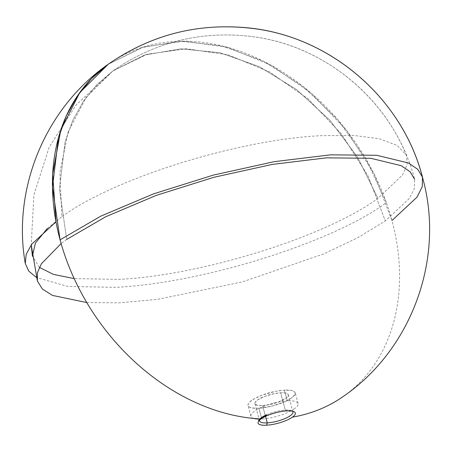 <?xml version="1.0" encoding="UTF-8"?>
<svg xmlns="http://www.w3.org/2000/svg" width="452" height="452" viewBox="0 0 452 452"><rect width="100%" height="100%" fill="white"/><g stroke="black" fill="none" stroke-linecap="round" stroke-linejoin="round"><path stroke-width="0.34" stroke-dasharray="2.26 1.69" d="M343.859 396.048A203.473 156.324 54.6 0 0 376.465 178.794A203.473 156.324 54.6 0 0 175.088 41.443A203.473 156.324 54.6 0 0 108.164 64.297L143.73 46.946L184.506 41.2L227.91 47.437L271.2 65.252L311.62 93.519L346.616 130.447L373.973 173.698L391.946 220.525M262.589 405.608A17.295 4.802 164.9 0 0 280.2 401.325A17.295 4.802 164.9 0 0 288.314 394.686A17.295 4.802 164.9 0 0 280.641 392.782L285.302 410.06A17.295 4.802 -15.1 0 1 292.421 411.162A17.295 4.802 164.9 0 0 291.534 410.653A17.295 4.802 164.9 0 0 285.302 410.06L286.783 410.891L285.302 410.06A17.295 4.802 164.9 0 0 260.166 419.117A17.295 4.802 164.9 0 0 259.827 419.625A17.295 4.802 164.9 0 0 259.651 420.004A17.295 4.802 -15.1 0 1 259.827 419.625A17.295 4.802 -15.1 0 1 285.302 410.06L280.641 392.782L274.556 393.585L264.906 396.314L257.51 400.014L255.131 402.404L254.877 403.438L255.261 404.308L257.883 405.433L262.589 405.608L271.951 404.071L278.33 402.077L285.72 398.376L287.212 397.138L288.359 394.952L287.975 394.082L285.353 392.957L280.641 392.782A17.295 4.802 164.9 0 0 263.036 397.059A17.295 4.802 164.9 0 0 254.917 403.698A17.295 4.802 164.9 0 0 262.589 405.608L265.505 416.394L262.589 405.608M253.888 418.462A24.419 6.78 -15.1 0 1 250.939 416.292A24.419 6.78 -15.1 0 1 254.6 411.088A24.419 6.78 -15.1 0 1 287.257 400.879L284.359 390.144A24.419 6.78 164.9 0 0 259.499 396.184A24.419 6.78 164.9 0 0 248.041 405.557A24.419 6.78 164.9 0 0 258.877 408.246L261.77 418.987A24.419 6.78 -15.1 0 1 259.064 419.055M47.398 228.384L61.851 216.717L59.873 172.506L68.156 131.865L86.196 97.293L112.881 70.936L96.886 84.654L83.428 101.225L72.772 120.339L65.128 141.606L59.404 188.908L66.71 239.436L59.404 188.908L65.128 141.606L72.772 120.339L83.428 101.225L96.886 84.654L112.881 70.936L144.73 54.991L181.116 48.822L220.005 52.765L259.233 66.614L296.602 89.581L330.033 120.396L357.668 157.336L377.951 198.338C326.09 236.599 201.829 275.454 118.769 279.376L74.179 278.618M86.761 302.552L119.39 302.834L157.567 299.331L242.441 281.901L323.937 253.838L358.063 237.566L385.313 220.909L409.382 198.468L414.427 188.337L414.603 179.286C395.466 104.689 328.259 45.776 251.832 36.55C201.163 30.459 154.844 41.917 112.881 70.936L147.019 54.274L186.167 48.759L227.836 54.743L269.392 71.845L308.196 98.982L341.797 134.436L368.052 175.952L385.313 220.909L368.052 175.952L341.797 134.436L308.196 98.982L269.392 71.845L227.836 54.743L186.167 48.759L147.019 54.274L112.881 70.936L86.196 97.293L68.156 131.865L59.873 172.506L61.851 216.717C113.712 178.45 237.972 139.6 321.033 135.679L353.43 135.419L379.239 138.724L397.184 145.42L406.376 155.183L407.212 164.415L402.636 174.89L377.951 198.338L357.668 157.336L330.033 120.396L296.602 89.581L259.233 66.614L220.005 52.765L181.116 48.822L144.73 54.991L112.881 70.936L76.117 104.926L49.195 147.154L33.9 194.846L31.228 244.86L33.894 194.846L49.195 147.16L76.111 104.926L112.881 70.936C154.844 41.917 201.163 30.459 251.832 36.55C319.57 44.957 380.737 91.892 406.376 155.183M39.364 267.375L32.408 256.12M259.793 418.942L259.923 419.433L259.776 418.959L259.906 419.456L259.634 419.151L259.798 419.597L258.973 420.671L259.798 419.597L259.663 419.106L259.358 420.168L260.075 419.253L259.674 419.767L259.81 418.908L260.075 419.253L259.94 418.755L260.075 419.253L259.29 420.264M259.64 419.812L259.425 419.411L259.262 420.303L259.81 419.614M259.375 420.145L259.245 419.659L259.256 420.292M260.584 418.298L260.748 418.789L260.957 417.778L261.047 418.309L260.533 418.993L261.092 418.269L260.77 418.705L260.911 417.817L260.714 418.795L261.358 418.055L260.94 418.603M260.798 418.767L260.578 418.953L260.442 418.462L260.844 418.699L260.657 418.258L261.222 417.563L260.911 418.642L260.663 418.885L260.618 418.298M261.51 417.936L260.968 418.642L261.51 417.936L261.329 417.484L261.51 417.936M260.973 417.993L261.092 418.529L260.973 417.993L261.668 417.23L261.194 417.688L261.166 418.462L261.064 417.947L261.2 418.439L261.804 417.721L261.256 418.416L261.618 417.264L261.804 417.721L261.668 417.23L261.804 417.721L261.55 418.066L261.414 417.569L261.55 418.066L261.132 418.524L261.019 418.015L261.019 418.603L261.329 417.484L260.832 418.151L261.019 418.603L260.832 418.151L260.968 418.642L261.329 417.484L260.832 418.151L261.103 418.484M261.889 417.897L261.595 418.303L261.81 417.371L261.459 417.806L261.595 418.303L261.714 417.411L261.889 417.897M262.12 417.738L262.369 417.326L262.12 417.738M262.544 417.462L262.985 416.936L262.132 417.959L262.03 417.445L262.849 416.439L262.087 417.365L262.216 417.857L262.544 417.462M262.16 417.857L262.024 417.292L262.081 417.914L262.346 417.106L262.539 417.478L262.42 416.71L262.555 417.207L262.985 416.936L262.849 416.439L262.928 417.015L262.793 416.524L262.635 417.202L262.499 416.704L262.618 417.422L262.409 417.066L262.166 417.936L262.03 417.445L262.849 416.439L262.414 416.908M262.742 417.524L263.318 416.727L262.623 417.642L262.505 417.094L262.742 417.524L263.12 416.275L262.742 417.524M263.872 416.563L263.154 417.309L263.595 416.608M263.866 416.405L263.742 415.908L263.866 416.405M264.81 416.083L264.488 416.298L264.81 416.083L264.68 415.591L264.392 415.738L264.776 416.151L264.68 415.591L264.81 416.083M264.714 416.422L264.618 415.812L264.714 416.433L265.166 416.117L265.058 415.524L265.194 416.015L265.573 415.518L264.77 416.462L265.443 415.026L264.906 415.292L264.906 416.36L264.906 415.292L265.036 415.789L265.906 414.8L265.414 415.168L265.55 415.659L266.121 415.258L265.703 416.032L265.906 414.8L266.239 415.727L266.674 415.139L266.188 415.507L266.177 414.812L266.42 414.603L266.556 415.094L266.522 414.591L266.674 415.139L266.177 415.75L266.053 415.015L266.138 415.738M266.155 415.744L266.674 415.139L266.539 414.648L265.703 416.032L265.556 415.546L265.855 415.009L265.991 415.507L265.957 414.964L266.087 415.461L265.895 414.942L266.025 415.433L265.991 414.766L266.121 415.258L266.51 414.586L266.612 415.315L266.477 414.823L265.414 415.168L265.686 416.038L265.443 415.026L265.573 415.518L265.397 415.1L265.533 415.597L265.166 415.772L265.03 415.281L265.279 415.959L265.109 415.591L264.866 416.433L264.731 415.936L265.443 415.026L265.053 415.507M266.748 415.139L266.2 415.8L266.245 415.32M264.454 416.247L263.77 416.987L264.482 416.173L263.844 416.959L263.714 416.467L264.301 415.603L264.482 416.173M260.375 419.123L260.245 418.631L260.815 417.902L260.058 418.789L260.341 418.501L260.375 419.123M260.945 418.394L260.414 419.089L260.945 418.394L260.77 417.936L260.945 418.394M260.815 418.546L260.68 418.055L260.815 418.546M260.793 418.524L260.657 418.027L260.793 418.524M260.668 418.654L260.601 418.106L260.668 418.654M260.606 418.151L260.267 419.19M259.55 419.298L259.629 419.851L259.923 419.433M259.691 419.066L259.431 420.072L259.312 419.558L259.589 419.885L260.047 418.637L259.753 419.699L260.55 418.75L260.109 419.326M259.465 419.383L259.544 419.919M259.454 419.394L259.589 419.891L259.036 420.614L259.239 419.648M259.465 420.14L259.069 420.648L259.329 419.648L259.442 420.174L259.312 419.682L258.516 420.722L259.329 419.648L259.465 420.14M66.71 239.436L61.122 243.583M294.427 408.772A24.419 6.78 -15.1 0 1 261.77 418.987L258.877 408.246A24.419 6.78 164.9 0 0 283.732 402.207A24.419 6.78 164.9 0 0 295.19 392.833A24.419 6.78 164.9 0 0 284.359 390.144L287.257 400.879A24.419 6.78 -15.1 0 1 298.088 403.574A24.419 6.78 -15.1 0 1 294.427 408.772M258.877 408.246L255.233 408.297L249.962 407.365L248.527 406.416L247.984 405.184L248.346 403.726L249.6 402.094L254.572 398.562L262.137 395.127L275.771 391.274L284.359 390.144L291.009 390.387L293.275 391.025L294.704 391.974L295.252 393.2L294.89 394.658L291.529 398.037L285.139 401.591L272.087 406.077L258.877 408.246M108.226 64.257L141.979 47.488L180.568 41.228L221.774 45.85L263.222 61.071L302.535 86.033L337.435 119.283L365.928 158.918L386.364 202.654C332.163 242.651 202.293 283.257 115.48 287.353L67.755 286.427L36.505 277.534M266.691 415.281L266.533 414.507L266.691 415.281L266.2 415.8L266.07 415.303L266.556 414.789L266.691 415.281M265.895 415.269L266.629 414.574L265.974 415.055L266.121 415.829L265.974 415.055L266.109 415.546L266.584 415.026L266.454 414.535L265.9 415.247M266.121 415.671L265.991 415.224M265.906 415.546L265.77 415.049L265.736 415.857L265.527 415.168L265.736 415.857L265.906 415.546M265.77 415.049L265.601 415.365L265.77 415.049M265.058 415.546L265.166 416.117M265.245 415.88L265.143 415.45M264.827 416.264L264.584 415.947M265.03 415.625L264.697 415.772M264.488 416.298L264.64 415.654L264.488 416.298M264.352 415.8L264.68 415.591L264.352 415.8M264.363 416.405L264.228 415.913L264.363 416.405M264.352 415.676L263.606 416.49L263.844 416.959L263.725 416.185L263.861 416.676L264.369 416.122L264.234 415.631L263.601 416.416L264.341 415.608M263.595 416.473L263.736 416.908M263.928 416.637L264.126 415.744L264.324 416.19L263.821 416.891L264.397 416.247L264.245 415.682L264.397 416.247L263.821 416.891L263.759 416.388L263.895 416.88L264.16 415.947L264.397 416.247L264.262 415.755L263.798 416.139L263.928 416.637M264.397 416.247L264.273 415.699L263.685 416.399L264.262 415.755M263.827 416.817L263.68 416.388M263.776 415.993L263.917 416.422M263.25 417.286L263.12 416.795L263.64 416.23L263.335 417.23L263.024 416.738L263.25 417.286M263.731 415.913L263.166 416.501L263.296 416.993L263.81 416.433L263.68 415.936L263.024 416.812L263.765 416.015M263.019 416.8L263.16 417.236M263.363 416.953L263.533 416.083L263.765 416.501L263.233 417.219L263.821 416.563L263.68 415.993L263.821 416.563L263.233 417.219L263.115 416.654L263.363 416.953M263.267 417.224L263.821 416.563L263.702 416.009L263.714 416.755L263.578 416.264L263.171 416.716L263.307 417.207L263.115 416.654L263.691 415.993M263.685 416.072L263.115 416.654M263.318 416.727L263.12 416.275L263.318 416.727L262.753 417.563L262.618 417.072L263.188 416.236L263.318 416.727M262.623 417.642L262.618 417.072L262.623 417.642M262.488 417.151L263.188 416.236L262.488 417.151M262.397 417.015L262.024 417.365L262.216 417.857L262.03 417.343M262.222 417.575L262.092 417.083L261.81 417.371L261.94 417.868L262.222 417.575L262.16 416.93L262.222 417.575M262.296 417.45L262.166 416.936M262.013 417.676L262.109 416.947L262.013 417.676M262.301 417.36L262.166 416.868L261.821 417.224L261.951 417.721L262.29 417.529L262.239 416.834L262.301 417.36M261.793 417.422L262.154 417.038L262.29 417.529L261.894 417.936L261.764 417.445L262.166 416.868M261.838 417.97L261.764 417.445L261.838 417.97M261.911 418.049L261.776 417.552L261.911 418.049M261.595 418.303L261.719 417.637L261.595 418.303M262.154 416.976L261.764 417.445M262.386 417.337L262.239 416.834M261.03 417.964L261.154 418.456M261.262 417.738L261.668 417.23L261.262 417.738M260.595 418.275L260.77 418.705M260.538 418.337L260.668 418.834M260.516 418.942L260.442 418.462L260.516 418.942M260.911 417.817L260.397 418.501L260.911 417.817M260.708 418.202L261.222 417.563L260.708 418.202M260.375 418.936L260.284 418.597L260.375 418.936M260.188 419.281L260.058 418.789L260.273 418.58L260.301 419.168L260.516 418.275L260.759 418.58M260.284 418.597L260.815 417.902L260.284 418.597M260.601 418.106L260.075 418.75M260.702 418.004L260.838 418.495M260.279 419.157L260.149 418.665M260.279 419.185L260.759 418.608M259.945 419.433L259.815 418.964L259.945 419.433M259.764 419.688L259.634 419.19L259.753 419.699L259.911 418.846L260.047 419.337L260.329 418.97L260.194 418.479L259.934 419.507L259.821 419.004L259.951 419.496L260.211 419.179L260.081 418.682L259.877 418.936L260.081 418.682L260.211 419.179L260.516 418.784L260.38 418.292L260.081 418.682L260.38 418.292L260.55 418.75L260.38 418.292L260.55 418.75L260.25 419.145L260.115 418.648L260.07 419.371M259.838 418.998L260.115 418.648L259.838 418.998M259.923 419.507L259.798 419.015M259.68 419.784L259.589 419.23L259.273 420.332L259.137 419.84L258.906 420.123L259.047 420.592L259.329 419.648L259.064 420.62L258.94 420.157L259.143 420.513L259.663 419.106L259.798 419.597L258.973 420.671L259.77 419.631L259.64 419.14L258.838 420.174L259.742 419.015M259.533 419.27L259.657 419.801L259.499 419.343L259.092 420.552L258.906 420.123L259.132 420.496L258.979 420.027L259.12 420.501L258.99 420.004L259.228 420.343L259.312 419.563L259.448 420.061L259.228 419.671L259.64 419.14M259.629 419.812L259.431 419.411L259.657 419.789M259.99 419.349L259.855 418.857M259.295 420.292L259.165 419.801L259.295 420.292M259.075 420.552L259.013 420.021L259.115 420.518L259.358 420.179L259.092 420.558M259.295 419.575L259.273 420.332M259.019 419.964L259.233 420.371L259.228 419.682L259.177 420.445M258.99 420.004L259.12 420.501M258.86 420.258L258.736 421.049L258.86 420.258M288.314 394.686L292.975 411.97M250.939 416.292L248.041 405.557M291.534 410.653L293.743 411.552M260.166 419.117L259.798 419.597M298.088 403.574L295.19 392.833M254.917 403.698L259.007 418.857M259.228 419.665L259.584 420.981M266.623 414.552L266.759 415.043M265.9 415.298L266.036 415.789M266.539 414.614L266.669 415.106M264.352 415.625L264.488 416.117M263.702 416.004L263.838 416.501M261.94 417.467L262.075 417.959M260.635 418.089L260.77 418.58M259.617 419.207L259.747 419.699M259.222 419.676L259.352 420.174M258.906 420.123L259.036 420.62M259.538 419.281L259.674 419.778"/><path stroke-width="0.68" d="M286.783 410.891A19.312 5.362 -15.1 0 1 292.455 417.134A203.473 156.324 54.6 0 0 343.859 396.048C411.552 349.294 444.604 259.058 423.112 179.63C403.478 98.457 329.169 34.725 245.973 27.679C195.626 23.289 149.691 35.493 108.164 64.297A203.473 156.324 54.6 0 0 71.614 272.855A203.473 156.324 54.6 0 0 260.957 418.964A19.312 5.362 -15.1 0 1 286.783 410.891A19.312 5.362 -15.1 0 1 293.743 411.552A19.312 5.362 -15.1 0 1 292.455 417.134A19.312 5.362 -15.1 0 1 266.629 425.208L267.256 422.886L265.505 416.394L267.256 422.886A17.295 4.802 164.9 0 0 286.212 418.004A17.295 4.802 164.9 0 0 292.421 411.162A17.295 4.802 -15.1 0 1 292.975 411.97A17.295 4.802 -15.1 0 1 284.862 418.608A17.295 4.802 -15.1 0 1 267.256 422.886L266.629 425.208A19.312 5.362 -15.1 0 1 258.713 421.004A19.312 5.362 -15.1 0 1 260.957 418.964A19.312 5.362 -15.1 0 1 286.783 410.891M259.064 419.055A24.419 6.78 -15.1 0 1 253.888 418.462M414.603 179.286L410.117 171.766L401.15 165.669L370.759 158.285L326.378 157.85L272.29 164.409L213.734 177.325L156.358 195.354L105.723 216.745L66.71 239.436M74.179 278.618L53.359 274.364L39.364 267.375M32.408 256.12L35.397 243.103L47.398 228.384M259.651 420.004A17.295 4.802 164.9 0 0 267.256 422.886A17.295 4.802 -15.1 0 1 259.584 420.981A17.295 4.802 -15.1 0 1 259.651 420.004M259.589 419.885L259.493 419.354L259.719 419.727L259.29 420.27L259.126 419.806L259.29 420.27L259.154 419.778L259.94 418.755L259.154 419.778L259.29 420.27L259.674 419.767M260.256 419.236L260.143 418.925L260.256 419.236M260.522 418.953L260.945 418.394M259.866 419.58L259.572 419.275L260.047 418.637M260.03 419.422L259.685 419.789L259.55 419.292L259.702 419.767M260.55 418.75L259.889 419.58L259.759 419.083L259.866 419.597L259.736 419.106M61.122 243.583L41.386 263.753L37.38 272.867L37.42 281.059L42.398 289.06L52.488 295.416L86.761 302.552M36.505 277.534L28.792 271.166L25.289 263.51L26.188 254.352L31.708 244.193L55.991 221.87L52.692 174.189L60.76 130.182L79.665 92.733L108.226 64.257M60.076 239.826L52.46 187.19L58.421 137.916L66.387 115.763L77.484 95.852L91.507 78.586L108.164 64.297C151.878 34.075 200.123 22.137 252.905 28.482C332.519 38.092 402.529 99.457 422.462 177.167L417.784 169.336L408.444 162.98L376.793 155.29L330.559 154.838L274.223 161.669L213.22 175.127L153.46 193.902L100.711 216.186L60.076 239.826M391.946 220.525L417.021 197.151L422.281 186.597L422.462 177.167M259.295 419.575L259.431 420.072L259.454 419.371L259.222 419.676L259.759 419.083M259.685 419.789L259.691 419.066M259.284 419.597L259.634 419.151M259.222 419.676L258.838 420.174L258.973 420.665L259.228 419.671L259.352 420.174M258.968 420.665L258.86 420.258L258.968 420.665M258.612 420.586L258.86 420.258L258.612 420.586M258.798 420.885L258.68 420.445L258.798 420.885M258.719 420.987L258.68 420.445L258.719 420.987M258.623 421.123L258.6 420.546L258.623 421.123M37.42 281.059L31.228 244.86L32.403 256.086M258.713 421.004L259.392 420.123M259.007 418.857L259.228 419.665M25.289 263.51C11.978 188.444 45.556 107.762 108.164 64.297M260.058 418.789L260.188 419.281M258.906 420.123L259.036 420.62"/></g></svg>
